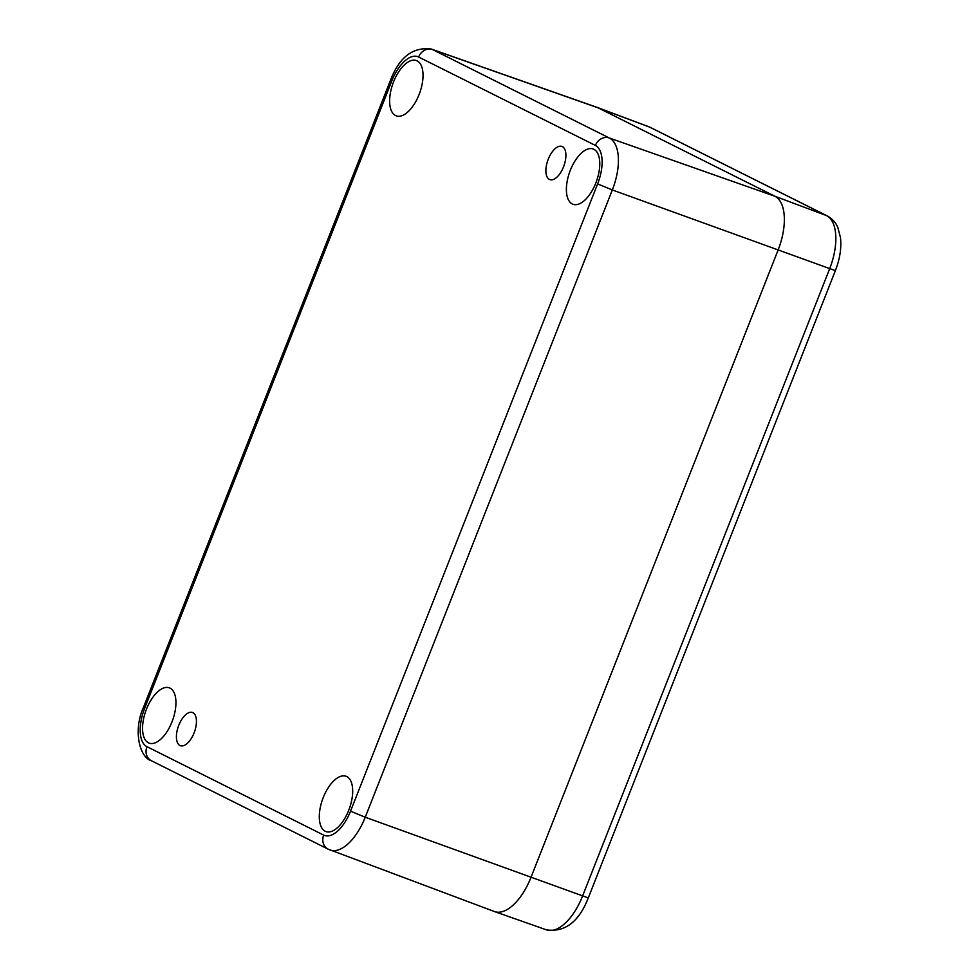 <?xml version="1.0" encoding="UTF-8"?>
<svg xmlns="http://www.w3.org/2000/svg" width="979" height="979" viewBox="0 0 979 979"><rect width="100%" height="100%" fill="white"/><g stroke="black" fill="none" stroke-linecap="round" stroke-linejoin="round"><path stroke-width="1.47" d="M549.427 179.438A17.659 8.505 110 0 1 548.069 159.663A17.659 8.505 110 0 1 561.922 146.434A17.659 8.505 110 0 1 563.892 165.928A17.659 8.505 110 0 1 549.868 179.622A17.659 8.505 110 0 1 549.427 179.438M179.965 745.509A17.659 8.505 110 0 1 178.606 725.72A17.659 8.505 110 0 1 192.459 712.492A17.659 8.505 110 0 1 194.429 731.998A17.659 8.505 110 0 1 180.405 745.692A17.659 8.505 110 0 1 179.965 745.509M648.673 126.695L597.068 107.372A47.09 22.688 110 0 1 598.12 107.837A47.09 22.688 -70 0 0 596.86 107.298L431.323 49.048A45.34 21.844 -70 0 1 432.547 49.562A11.772 10.304 -63.4 0 0 418.62 57.015L595.379 145.43A11.772 10.304 -63.4 0 1 609.293 137.978L432.547 49.562L598.12 107.837L774.879 196.253L598.12 107.837L649.726 127.148A11.772 10.304 -63.4 0 1 650.607 127.539L648.673 126.695A46.539 22.419 110 0 1 649.726 127.148L826.484 215.576A46.539 22.419 110 0 1 829.592 268.907L582.505 896.189A46.539 22.419 110 0 1 546.563 929.891L494.579 911.596A47.09 22.688 110 0 1 493.306 911.057M572.311 203.987A29.431 14.183 110 0 1 570.047 171.019A29.431 14.183 110 0 1 593.127 148.967A29.431 14.183 110 0 1 596.407 181.47A29.431 14.183 110 0 1 573.033 204.293A29.431 14.183 110 0 1 572.311 203.987M325.224 831.257A29.431 14.183 110 0 1 322.948 798.301A29.431 14.183 110 0 1 346.04 776.249A29.431 14.183 110 0 1 349.319 808.752A29.431 14.183 110 0 1 325.946 831.575A29.431 14.183 110 0 1 325.224 831.257M148.465 742.841A29.431 14.183 110 0 1 146.201 709.873A29.431 14.183 110 0 1 169.294 687.821A29.431 14.183 110 0 1 172.573 720.324A29.431 14.183 110 0 1 149.2 743.159A29.431 14.183 110 0 1 148.465 742.841M395.565 115.559A29.431 14.183 110 0 1 393.289 82.603A29.431 14.183 110 0 1 416.381 60.539A29.431 14.183 110 0 1 419.661 93.054A29.431 14.183 110 0 1 396.287 115.877A29.431 14.183 110 0 1 395.565 115.559M595.379 145.43A33.567 16.178 110 0 1 597.618 183.905L350.531 811.187A33.567 16.178 110 0 1 323.706 835.111A11.772 10.304 116.6 0 0 328.136 849.16L494.371 911.522A47.09 22.688 -70 0 0 530.936 877.49L778.036 250.22A47.09 22.688 -70 0 0 774.879 196.253A47.09 22.688 110 0 1 778.036 250.22L530.936 877.49A47.09 22.688 110 0 1 494.579 911.596M323.706 835.111L146.948 746.683A33.567 16.178 110 0 1 144.708 708.209L143.448 707.425L390.535 80.143L391.796 80.939A33.567 16.178 110 0 1 418.62 57.015M597.618 183.905L612.328 189.95A45.34 21.844 -70 0 0 609.293 137.978L774.879 196.253L826.484 215.576A11.772 10.304 116.6 0 1 827.353 215.955C835.197 220.471 837.192 226.1 837.816 227.446L840.484 237.567C841.585 248.054 839.872 259.08 835.368 270.645L612.328 189.95L365.24 817.22L350.531 811.187M330.033 849.98A45.34 21.844 -70 0 0 365.24 817.22L588.281 897.927C578.981 921.753 565.079 932.412 546.563 929.891M146.948 746.683A11.772 10.304 116.6 0 0 151.378 760.732L328.136 849.16M144.708 708.209L391.796 80.939M390.535 80.143C399.371 57.063 412.967 46.698 431.323 49.048M143.448 707.425C133.034 730.358 139.446 757.465 151.378 760.732M588.281 897.927L835.368 270.645M827.353 215.955L650.607 127.539"/></g></svg>
